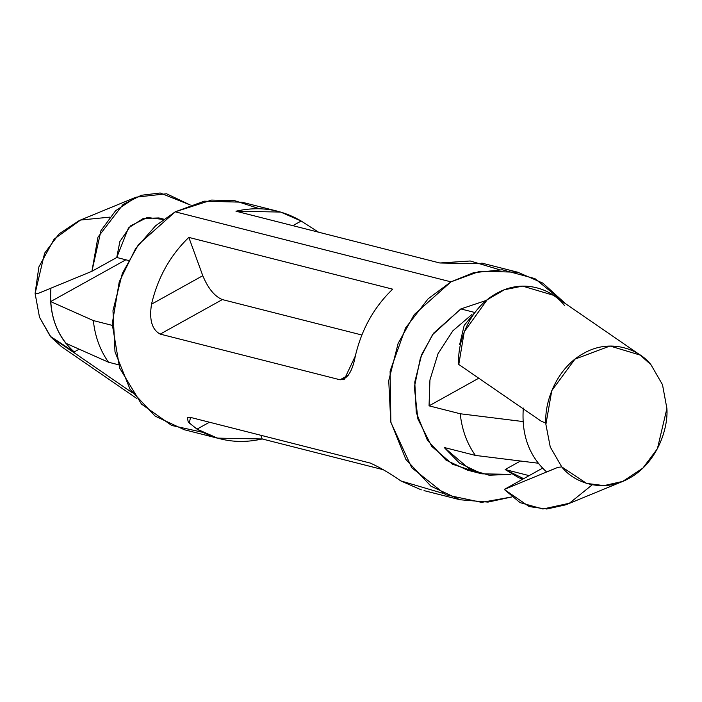 <?xml version="1.0" encoding="UTF-8"?>
<svg xmlns="http://www.w3.org/2000/svg" width="702" height="702" viewBox="0 0 702 702"><rect width="100%" height="100%" fill="white"/><g stroke="black" fill="none" stroke-linecap="round" stroke-linejoin="round"><path stroke-width="1.05" d="M650.991 364.768L662.486 384.652L666.9 408.476L662.486 384.652L650.991 364.768C639.399 349.57 610.731 337.873 583.634 353.352C556.282 368.12 544.34 402.386 545.858 423.192L540.996 421.033L545.858 423.192L545.893 424.403L551.772 390.645L574.956 359.134L610.02 346.016L640.294 355.124L650.991 364.768M444.217 447.499L470.068 469.533L489.118 475.219L510.916 474.368L481.888 473.832L459.415 463.074L444.217 447.499L475.386 455.414C466.918 443.427 461.863 429.545 460.231 413.759L429.054 405.844L478.764 378.22L429.054 405.844L429.94 379.957L438.057 353.65L452.816 330.861L471.726 314.645L452.816 330.861L438.057 353.65L429.94 379.957L429.054 405.844L460.231 413.759L523.051 421.56L460.231 413.759C461.863 429.545 466.918 443.427 475.386 455.414L444.217 447.499M136.065 197.157L166.567 193.77L190.242 204.993L160.188 192.989L141.356 195.27L123.061 204.457L97.955 237.153L91.918 271.297L100.983 230.581L115.611 210.732L136.065 197.157L79.282 220.542L59.144 233.819L44.586 253.229L35.1 293.471L38.329 293.366L91.918 271.297L116.76 257.494L91.918 271.297L38.329 293.366L35.1 293.471L39.514 317.286L50.298 336.337L74.184 351.948C56.722 336.056 48.964 314.768 50.939 288.083C48.964 314.768 56.722 336.056 74.184 351.948L79.168 349.175L74.184 351.948L51.009 337.179L39.514 317.286L35.1 293.471L38.873 266.935L54.159 239.092L80.554 220.033L109.74 217.146M65.821 343.243C56.739 331.598 51.685 317.708 50.658 301.588L125.86 259.801L50.658 301.588L93.348 320.577C94.981 336.363 100.035 350.245 108.512 362.232L118.506 364.768L108.512 362.232L65.821 343.243L108.512 362.232C100.035 350.245 94.981 336.363 93.348 320.577L112.215 325.368L93.348 320.577L50.658 301.588C51.685 317.708 56.739 331.598 65.821 343.243M277.983 211.328L242.014 202.194L204.203 201.176L175.219 211.82L138.548 244.463L122.35 273.394L112.978 310.635L114.996 351.834L130.089 389.338L155.168 416.137L184.231 429.712L220.2 438.855M202.711 432.3L171.692 425.465L141.479 404.098L119.647 368.059L112.215 323.991L119.235 281.844L135.644 248.561L155.598 225.772L175.219 211.82L450.974 281.853L479.957 271.218L517.769 272.227L542.813 283.09L565.584 303.72L534.906 278.606L502.228 269.787L473.578 272.674L450.974 281.853L175.219 211.82L211.583 200.079L234.679 200.667L259.494 208.748M511.758 496.955L488.004 502.097L459.986 499.754L430.931 486.179L405.853 459.371L390.76 421.867L388.741 380.677L398.113 343.427L414.312 314.505L450.974 281.853L428.15 298.771L405.563 327.992L390.101 371.104L390.865 422.358L411.749 467.725L445.875 494.813L481.66 502.369L511.758 496.955M189.259 423.227L190.523 417.418L370.366 463.092C379.264 467.067 389.417 473.008 400.833 480.914L421.314 489.882M383.441 469.752L262.197 438.961L217.488 438.118L197.016 429.141L209.459 422.227L197.016 429.141C217.208 440.996 238.934 444.269 262.197 438.961L260.863 435.275L262.197 438.961L383.441 469.752M484.512 263.829L439.803 262.987L235.977 211.214L280.686 212.065L301.167 221.033L318.559 232.195M392.664 289.171C374.008 307.151 361.574 329.413 355.352 355.949C352.448 371.446 347.35 379.387 340.049 379.782L160.205 334.108C151.948 329.721 149.061 319.743 151.527 304.177C157.748 277.641 170.191 255.388 188.838 237.408L392.664 289.171L188.838 237.408C170.191 255.388 157.748 277.641 151.527 304.177C149.061 319.743 151.948 329.721 160.205 334.108L340.049 379.782L344.419 379.124L355.352 355.949C361.574 329.413 374.008 307.151 392.664 289.171M474.798 471.577L452.36 464.162L431.677 446.305L417.874 418.936L414.355 387.223L420.454 357.739L432.564 334.661L460.828 308.933L486.398 300.395L460.828 308.933L433.696 333.09L421.709 354.492L414.777 382.055L416.268 412.539L427.439 440.294L445.998 460.126L467.497 470.173L481.888 473.832M460.828 308.933L474.192 312.32L460.828 308.933M301.167 221.033L292.839 225.658L301.167 221.033C280.967 209.178 259.24 205.905 235.977 211.214L439.803 262.987L470.261 260.995L499.289 269.647M348.438 375.122L340.049 379.782L348.438 375.122M361.855 335.003L222.35 299.578L160.205 334.108L222.35 299.578C214.636 296.411 208.117 288.452 202.781 275.702L151.527 304.177L202.781 275.702L188.838 237.408L202.781 275.702C208.117 288.452 214.636 296.411 222.35 299.578L361.855 335.003M442.506 493.199L400.833 480.914C389.417 473.008 379.264 467.067 370.366 463.092L190.523 417.418L187.285 417.436L188.268 422.113L197.016 429.141M75.237 353.492L51.009 337.179L61.706 346.823L136.416 398.227M132.406 392.822L55.195 339.698L132.406 392.822M163.768 219.173L158.95 217.945L143.287 218.462L128.484 227.913L116.76 257.494L128.431 260.451L116.76 257.494L119.875 241.532L130.598 225.842L147.28 217.506L163.355 219.472M538.206 463.215L475.386 455.414L538.206 463.215M523.323 408.055C521.358 434.749 529.106 456.037 546.568 471.928L557.862 467.365L561.767 466.9L550.263 447.016L545.893 424.403L550.263 447.016L561.767 466.9C573.358 482.098 602.026 493.796 629.115 478.316C656.475 463.539 668.409 429.282 666.9 408.476L657.414 448.71L642.856 468.129L622.718 481.405L603.992 485.608L586.609 483.406L561.767 466.9L557.862 467.365L546.568 471.928C529.106 456.037 521.358 434.749 523.323 408.055M592.26 484.801L569.392 503.237L542.918 509.011L520.042 502.623L504.282 489.443L542.541 468.181L504.282 489.443L557.862 467.365L504.282 489.443L529.185 506.59L546.84 509.011L565.935 504.791L622.718 481.405M640.294 355.124L553.202 295.2L522.542 286.1L504.352 289.777L487.197 299.745L464.241 331.827L458.792 364.478L540.996 421.033L458.792 364.478C456.905 343.664 468.611 308.529 496.533 293.427C524.21 277.632 553.255 290.128 564.601 305.686M523.657 478.667L505.142 469.541L520.489 461.012L505.142 469.541L529.124 475.631L505.142 469.541L519.076 477.913L523.157 478.948M476.465 310.512L464.18 325.438L459.661 344.577L460.442 344.779L459.661 344.577L464.18 325.438L476.465 310.512M517.769 272.227L481.8 263.092M459.986 499.754L424.017 490.619"/></g></svg>
